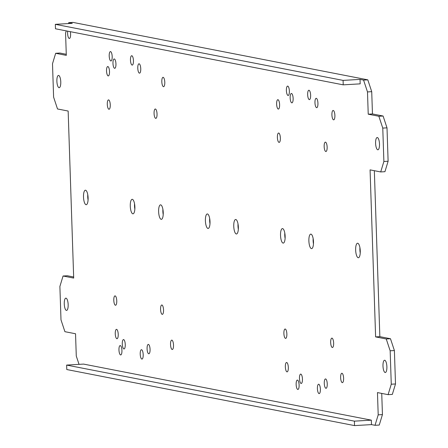 <?xml version="1.0" encoding="UTF-8"?>
<svg xmlns="http://www.w3.org/2000/svg" width="448" height="448" viewBox="0 0 448 448"><rect width="100%" height="100%" fill="white"/><g stroke="black" fill="none" stroke-linecap="round" stroke-linejoin="round"><path stroke-width="0.67" d="M68.46 23.559L68.74 22.646L72.974 22.4L367.808 79.845L371.722 91.672L372.462 113.943L383.09 116.015L387.005 127.842L388.114 161.246L384.938 171.69L380.705 171.942L370.07 169.87L375.614 336.902L386.243 338.974L390.158 350.801L391.266 384.21L388.091 394.654L377.462 392.582L378.202 414.854L375.026 425.298L371.482 424.609L371.336 420.157L354.39 421.148L354.536 425.6L66.786 369.538L66.64 365.081L354.39 421.148M73.657 276.998L67.295 275.761L63.062 276.007L73.69 278.079L68.152 111.042L57.518 108.97L53.603 97.143L52.5 63.739L55.67 53.295L59.909 53.043L66.265 54.286M381.735 393.417L382.435 414.607L379.26 425.051L375.026 425.298M374.343 170.699L379.848 336.655L390.482 338.727L394.397 350.554L395.5 383.958L392.33 394.408L388.091 394.654M359.923 247.705A7.263 2.279 -93.3 0 0 359.895 249.788A7.263 2.279 -93.3 0 0 360.231 253.019M134.546 203.79A7.263 2.279 -93.3 0 0 134.512 205.878A7.263 2.279 -93.3 0 0 134.854 209.11M87.769 194.678A7.263 2.279 -93.3 0 0 87.735 196.762A7.263 2.279 -93.3 0 0 88.077 199.993M284.794 233.066A7.263 2.279 -93.3 0 0 284.766 235.155A7.263 2.279 -93.3 0 0 285.107 238.381M209.67 218.428A7.263 2.279 -93.3 0 0 209.642 220.517A7.263 2.279 -93.3 0 0 209.983 223.748M238.017 223.955A7.263 2.279 -93.3 0 0 237.989 226.038A7.263 2.279 -93.3 0 0 238.33 229.27M162.893 209.317A7.263 2.279 -93.3 0 0 162.865 211.4A7.263 2.279 -93.3 0 0 163.206 214.631M313.146 238.588A7.263 2.279 -93.3 0 0 313.118 240.677A7.263 2.279 -93.3 0 0 313.454 243.908M380.705 171.942L383.88 161.493L388.114 161.246M63.062 276.007L59.886 286.451L60.995 319.861L64.91 331.688L75.538 333.754L76.278 356.031L79.033 364.358M55.67 53.295L66.304 55.367L65.565 33.09L66.237 30.878M68.74 22.646L72.285 23.341L55.334 24.332L343.084 80.394L343.23 84.846L55.485 28.784L55.334 24.332M371.722 91.672L367.489 91.918L363.574 80.091L360.03 79.402L360.175 83.854L343.23 84.846M367.489 91.918L368.228 114.19L378.857 116.262L382.771 128.089L383.88 161.493M66.64 365.081L83.586 364.09L371.336 420.157M375.598 143.287A6.143 1.932 86.7 0 1 377.188 137.53A6.143 1.932 86.7 0 1 379.495 144.043A6.143 1.932 86.7 0 1 377.905 149.8A6.143 1.932 86.7 0 1 375.598 143.287M355.656 250.04A7.263 2.279 86.7 0 1 357.538 243.236A7.263 2.279 86.7 0 1 360.265 250.936A7.263 2.279 86.7 0 1 358.383 257.74A7.263 2.279 86.7 0 1 355.656 250.04M330.663 342.53A4.693 1.473 86.7 0 1 331.878 338.134A4.693 1.473 86.7 0 1 333.642 343.106A4.693 1.473 86.7 0 1 332.427 347.502A4.693 1.473 86.7 0 1 330.663 342.53M324.162 146.541A4.693 1.473 86.7 0 1 325.377 142.145A4.693 1.473 86.7 0 1 327.141 147.123A4.693 1.473 86.7 0 1 325.926 151.514A4.693 1.473 86.7 0 1 324.162 146.541M340.631 377.664A4.693 1.473 86.7 0 1 341.846 373.268A4.693 1.473 86.7 0 1 343.61 378.241A4.693 1.473 86.7 0 1 342.395 382.637A4.693 1.473 86.7 0 1 340.631 377.664M331.912 114.862A4.693 1.473 86.7 0 1 333.127 110.466A4.693 1.473 86.7 0 1 334.891 115.438A4.693 1.473 86.7 0 1 333.676 119.834A4.693 1.473 86.7 0 1 331.912 114.862M160.569 309.389A4.693 1.473 86.7 0 1 161.778 304.993A4.693 1.473 86.7 0 1 163.542 309.966A4.693 1.473 86.7 0 1 162.327 314.362A4.693 1.473 86.7 0 1 160.569 309.389M154.067 113.4A4.693 1.473 86.7 0 1 155.277 109.004A4.693 1.473 86.7 0 1 157.041 113.977A4.693 1.473 86.7 0 1 155.826 118.373A4.693 1.473 86.7 0 1 154.067 113.4M147.084 348.802A4.693 1.473 86.7 0 1 148.299 344.411A4.693 1.473 86.7 0 1 150.063 349.384A4.693 1.473 86.7 0 1 148.848 353.78A4.693 1.473 86.7 0 1 147.084 348.802M122.282 343.969A4.693 1.473 86.7 0 1 123.497 339.573A4.693 1.473 86.7 0 1 125.255 344.551A4.693 1.473 86.7 0 1 124.046 348.947A4.693 1.473 86.7 0 1 122.282 343.969M140.218 354.105A4.693 1.473 86.7 0 1 141.434 349.709A4.693 1.473 86.7 0 1 143.198 354.682A4.693 1.473 86.7 0 1 141.982 359.078A4.693 1.473 86.7 0 1 140.218 354.105M118.961 349.961A4.693 1.473 86.7 0 1 120.17 345.565A4.693 1.473 86.7 0 1 121.934 350.543A4.693 1.473 86.7 0 1 120.719 354.939A4.693 1.473 86.7 0 1 118.961 349.961M130.278 206.125A7.263 2.279 86.7 0 1 132.154 199.321A7.263 2.279 86.7 0 1 134.882 207.021A7.263 2.279 86.7 0 1 133.006 213.825A7.263 2.279 86.7 0 1 130.278 206.125M83.502 197.014A7.263 2.279 86.7 0 1 85.378 190.21A7.263 2.279 86.7 0 1 88.105 197.91A7.263 2.279 86.7 0 1 86.229 204.714A7.263 2.279 86.7 0 1 83.502 197.014M113.792 300.272A4.693 1.473 86.7 0 1 115.002 295.882A4.693 1.473 86.7 0 1 116.766 300.854A4.693 1.473 86.7 0 1 115.55 305.25A4.693 1.473 86.7 0 1 113.792 300.272M115.254 333.749A4.693 1.473 86.7 0 1 116.469 329.353A4.693 1.473 86.7 0 1 118.227 334.331A4.693 1.473 86.7 0 1 117.012 338.727A4.693 1.473 86.7 0 1 115.254 333.749M137.777 68.186A4.693 1.473 86.7 0 1 138.992 63.79A4.693 1.473 86.7 0 1 140.756 68.762A4.693 1.473 86.7 0 1 139.541 73.158A4.693 1.473 86.7 0 1 137.777 68.186M112.974 63.353A4.693 1.473 86.7 0 1 114.184 58.957A4.693 1.473 86.7 0 1 115.948 63.93A4.693 1.473 86.7 0 1 114.733 68.326A4.693 1.473 86.7 0 1 112.974 63.353M130.469 60.122A4.693 1.473 86.7 0 1 131.684 55.726A4.693 1.473 86.7 0 1 133.448 60.704A4.693 1.473 86.7 0 1 132.233 65.094A4.693 1.473 86.7 0 1 130.469 60.122M109.206 55.978A4.693 1.473 86.7 0 1 110.421 51.582A4.693 1.473 86.7 0 1 112.185 56.56A4.693 1.473 86.7 0 1 110.97 60.956A4.693 1.473 86.7 0 1 109.206 55.978M107.29 104.283A4.693 1.473 86.7 0 1 108.5 99.893A4.693 1.473 86.7 0 1 110.264 104.866A4.693 1.473 86.7 0 1 109.049 109.262A4.693 1.473 86.7 0 1 107.29 104.283M106.534 70.946A4.693 1.473 86.7 0 1 107.75 66.55A4.693 1.473 86.7 0 1 109.514 71.529A4.693 1.473 86.7 0 1 108.298 75.925A4.693 1.473 86.7 0 1 106.534 70.946M70.314 31.674A4.693 1.473 86.7 0 1 70.594 34.076A4.693 1.473 86.7 0 1 69.384 38.466A4.693 1.473 86.7 0 1 67.62 33.494A4.693 1.473 86.7 0 1 67.743 31.17M64.266 303.901A6.143 1.932 86.7 0 1 65.856 298.144A6.143 1.932 86.7 0 1 68.163 304.662A6.143 1.932 86.7 0 1 66.573 310.419A6.143 1.932 86.7 0 1 64.266 303.901M56.879 81.189A6.143 1.932 86.7 0 1 58.47 75.432A6.143 1.932 86.7 0 1 60.777 81.945A6.143 1.932 86.7 0 1 59.186 87.702A6.143 1.932 86.7 0 1 56.879 81.189M280.532 235.402A7.263 2.279 86.7 0 1 282.408 228.598A7.263 2.279 86.7 0 1 285.135 236.298A7.263 2.279 86.7 0 1 283.259 243.102A7.263 2.279 86.7 0 1 280.532 235.402M283.886 333.413A4.693 1.473 86.7 0 1 285.102 329.022A4.693 1.473 86.7 0 1 286.866 333.995A4.693 1.473 86.7 0 1 285.65 338.391A4.693 1.473 86.7 0 1 283.886 333.413M277.385 137.43A4.693 1.473 86.7 0 1 278.6 133.034A4.693 1.473 86.7 0 1 280.364 138.006A4.693 1.473 86.7 0 1 279.149 142.402A4.693 1.473 86.7 0 1 277.385 137.43M285.348 366.89A4.693 1.473 86.7 0 1 286.563 362.494A4.693 1.473 86.7 0 1 288.327 367.472A4.693 1.473 86.7 0 1 287.112 371.868A4.693 1.473 86.7 0 1 285.348 366.89M276.629 104.087A4.693 1.473 86.7 0 1 277.844 99.691A4.693 1.473 86.7 0 1 279.608 104.67A4.693 1.473 86.7 0 1 278.393 109.066A4.693 1.473 86.7 0 1 276.629 104.087M205.402 220.763A7.263 2.279 86.7 0 1 207.284 213.959A7.263 2.279 86.7 0 1 210.011 221.659A7.263 2.279 86.7 0 1 208.13 228.463A7.263 2.279 86.7 0 1 205.402 220.763M233.755 226.285A7.263 2.279 86.7 0 1 235.631 219.486A7.263 2.279 86.7 0 1 238.358 227.186A7.263 2.279 86.7 0 1 236.482 233.985A7.263 2.279 86.7 0 1 233.755 226.285M170.531 344.523A4.693 1.473 86.7 0 1 171.746 340.127A4.693 1.473 86.7 0 1 173.51 345.1A4.693 1.473 86.7 0 1 172.295 349.496A4.693 1.473 86.7 0 1 170.531 344.523M161.818 81.721A4.693 1.473 86.7 0 1 163.033 77.325A4.693 1.473 86.7 0 1 164.791 82.298A4.693 1.473 86.7 0 1 163.576 86.694A4.693 1.473 86.7 0 1 161.818 81.721M158.626 211.646A7.263 2.279 86.7 0 1 160.507 204.848A7.263 2.279 86.7 0 1 163.234 212.548A7.263 2.279 86.7 0 1 161.353 219.346A7.263 2.279 86.7 0 1 158.626 211.646M324.274 383.326A4.693 1.473 86.7 0 1 325.483 378.93A4.693 1.473 86.7 0 1 327.247 383.908A4.693 1.473 86.7 0 1 326.032 388.298A4.693 1.473 86.7 0 1 324.274 383.326M299.466 378.493A4.693 1.473 86.7 0 1 300.681 374.097A4.693 1.473 86.7 0 1 302.445 379.075A4.693 1.473 86.7 0 1 301.23 383.466A4.693 1.473 86.7 0 1 299.466 378.493M317.408 388.629A4.693 1.473 86.7 0 1 318.618 384.233A4.693 1.473 86.7 0 1 320.382 389.206A4.693 1.473 86.7 0 1 319.166 393.602A4.693 1.473 86.7 0 1 317.408 388.629M296.145 384.485A4.693 1.473 86.7 0 1 297.36 380.089A4.693 1.473 86.7 0 1 299.118 385.062A4.693 1.473 86.7 0 1 297.903 389.458A4.693 1.473 86.7 0 1 296.145 384.485M314.961 102.704A4.693 1.473 86.7 0 1 316.176 98.314A4.693 1.473 86.7 0 1 317.94 103.286A4.693 1.473 86.7 0 1 316.725 107.682A4.693 1.473 86.7 0 1 314.961 102.704M290.158 97.871A4.693 1.473 86.7 0 1 291.368 93.475A4.693 1.473 86.7 0 1 293.132 98.454A4.693 1.473 86.7 0 1 291.917 102.85A4.693 1.473 86.7 0 1 290.158 97.871M307.653 94.646A4.693 1.473 86.7 0 1 308.868 90.25A4.693 1.473 86.7 0 1 310.632 95.222A4.693 1.473 86.7 0 1 309.417 99.618A4.693 1.473 86.7 0 1 307.653 94.646M286.39 90.502A4.693 1.473 86.7 0 1 287.605 86.106A4.693 1.473 86.7 0 1 289.369 91.078A4.693 1.473 86.7 0 1 288.154 95.474A4.693 1.473 86.7 0 1 286.39 90.502M308.879 240.923A7.263 2.279 86.7 0 1 310.761 234.119A7.263 2.279 86.7 0 1 313.488 241.819A7.263 2.279 86.7 0 1 311.606 248.623A7.263 2.279 86.7 0 1 308.879 240.923M382.984 365.999A6.143 1.932 86.7 0 1 384.574 360.242A6.143 1.932 86.7 0 1 386.887 366.761A6.143 1.932 86.7 0 1 385.297 372.518A6.143 1.932 86.7 0 1 382.984 365.999M371.482 424.609L354.536 425.6M360.03 79.402L343.084 80.394M367.808 79.845L363.574 80.091M372.462 113.943L368.228 114.19M383.09 116.015L378.857 116.262M387.005 127.842L382.771 128.089M382.435 414.607L378.202 414.854M395.5 383.958L391.266 384.21M394.397 350.554L390.158 350.801M390.482 338.727L386.243 338.974M379.848 336.655L375.614 336.902"/></g></svg>

